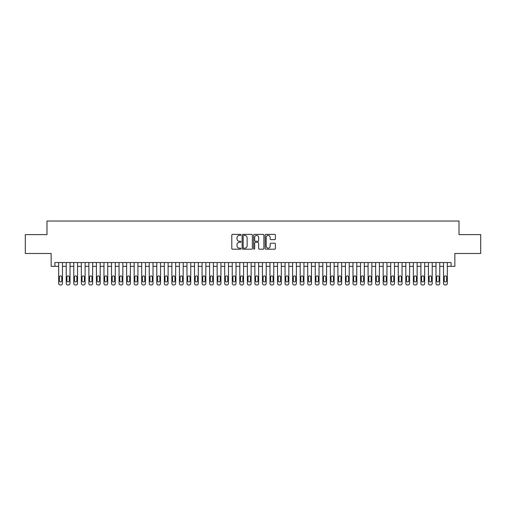 <?xml version="1.0" encoding="UTF-8"?>
<svg xmlns="http://www.w3.org/2000/svg" width="506" height="506" viewBox="0 0 506 506"><rect width="100%" height="100%" fill="white"/><g stroke="black" fill="none" stroke-linecap="round" stroke-linejoin="round"><path stroke-width="0.76" d="M240.926 234.904A0.519 0.519 0 0 0 240.407 234.386L232.539 234.386A0.74 0.74 0 0 0 231.799 235.126L231.799 248.459A0.74 0.74 0 0 0 232.539 249.199L240.407 249.199A0.519 0.519 0 0 0 240.926 248.68A0.519 0.519 0 0 0 240.407 248.161L239.389 248.161A2.372 2.372 0 0 1 237.017 245.796L237.017 244.683A2.372 2.372 0 0 1 239.389 242.311L240.407 242.311A0.519 0.519 0 0 0 240.926 241.792A0.519 0.519 0 0 0 240.407 241.273L239.389 241.273A2.372 2.372 0 0 1 237.017 238.908L237.017 237.795A2.372 2.372 0 0 1 239.389 235.423L240.407 235.423A0.519 0.519 0 0 0 240.926 234.904M274.644 239.61A0.74 0.74 0 0 0 275.384 238.87L275.384 235.126A0.74 0.74 0 0 0 274.644 234.386L265.909 234.386A0.74 0.74 0 0 0 265.163 235.126L265.163 248.459A0.74 0.74 0 0 0 265.909 249.199L274.644 249.199A0.74 0.74 0 0 0 275.384 248.459L275.384 243.943A0.74 0.74 0 0 0 274.644 243.203L270.906 243.203A0.74 0.74 0 0 0 270.166 243.943L270.166 246.182A1.98 1.98 0 0 1 268.186 248.161A1.98 1.98 0 0 1 266.2 246.182L266.2 237.403A1.98 1.98 0 0 1 268.186 235.423A1.98 1.98 0 0 1 270.166 237.403L270.166 238.87A0.74 0.74 0 0 0 270.906 239.61L274.644 239.61M451.08 266.32L454.856 266.32L454.856 253.493L480.7 253.493L480.7 234.626L459.005 234.626L459.005 221.04L46.995 221.04L46.995 234.626L25.3 234.626L25.3 253.493L51.144 253.493L51.144 266.32L58.69 266.32L58.69 283.449A1.512 1.512 0 0 0 60.201 284.96L60.954 284.96A1.512 1.512 0 0 0 62.466 283.449L62.466 266.32L66.235 266.32L66.235 283.449A1.512 1.512 0 0 0 67.747 284.96L68.5 284.96A1.512 1.512 0 0 0 70.011 283.449L70.011 266.32L73.781 266.32L73.781 283.449A1.512 1.512 0 0 0 75.293 284.96L76.045 284.96A1.512 1.512 0 0 0 77.557 283.449L77.557 266.32L81.327 266.32L81.327 283.449A1.512 1.512 0 0 0 82.839 284.96L83.591 284.96A1.512 1.512 0 0 0 85.103 283.449L85.103 266.32L88.873 266.32L88.873 283.449A1.512 1.512 0 0 0 90.384 284.96L91.137 284.96A1.512 1.512 0 0 0 92.649 283.449L92.649 266.32L96.418 266.32L96.418 283.449A1.512 1.512 0 0 0 97.93 284.96L98.683 284.96A1.512 1.512 0 0 0 100.194 283.449L100.194 266.32L103.964 266.32L103.964 283.449A1.512 1.512 0 0 0 105.476 284.96L106.228 284.96A1.512 1.512 0 0 0 107.74 283.449L107.74 266.32L111.51 266.32L111.51 283.449A1.512 1.512 0 0 0 113.021 284.96L113.774 284.96A1.512 1.512 0 0 0 115.286 283.449L115.286 266.32L119.062 266.32L119.062 283.449A1.512 1.512 0 0 0 120.567 284.96L121.32 284.96A1.512 1.512 0 0 0 122.831 283.449L122.831 266.32L126.608 266.32L126.608 283.449A1.512 1.512 0 0 0 128.113 284.96L128.866 284.96A1.512 1.512 0 0 0 130.377 283.449L130.377 266.32L134.153 266.32L134.153 283.449A1.512 1.512 0 0 0 135.659 284.96L136.418 284.96A1.512 1.512 0 0 0 137.923 283.449L137.923 266.32L141.699 266.32L141.699 283.449A1.512 1.512 0 0 0 143.204 284.96L143.963 284.96A1.512 1.512 0 0 0 145.469 283.449L145.469 266.32L149.245 266.32L149.245 283.449A1.512 1.512 0 0 0 150.75 284.96L151.509 284.96A1.512 1.512 0 0 0 153.014 283.449L153.014 266.32L156.79 266.32L156.79 283.449A1.512 1.512 0 0 0 158.296 284.96L159.055 284.96A1.512 1.512 0 0 0 160.56 283.449L160.56 266.32L164.336 266.32L164.336 283.449A1.512 1.512 0 0 0 165.841 284.96L166.6 284.96A1.512 1.512 0 0 0 168.106 283.449L168.106 266.32L171.882 266.32L171.882 283.449A1.512 1.512 0 0 0 173.387 284.96L174.146 284.96A1.512 1.512 0 0 0 175.652 283.449L175.652 266.32L179.428 266.32L179.428 283.449A1.512 1.512 0 0 0 180.933 284.96L181.692 284.96A1.512 1.512 0 0 0 183.197 283.449L183.197 266.32L186.973 266.32L186.973 283.449A1.512 1.512 0 0 0 188.485 284.96L189.238 284.96A1.512 1.512 0 0 0 190.743 283.449L190.743 266.32L194.519 266.32L194.519 283.449A1.512 1.512 0 0 0 196.031 284.96L196.783 284.96A1.512 1.512 0 0 0 198.289 283.449L198.289 266.32L202.065 266.32L202.065 283.449A1.512 1.512 0 0 0 203.576 284.96L204.329 284.96A1.512 1.512 0 0 0 205.834 283.449L205.834 266.32L209.61 266.32L209.61 283.449A1.512 1.512 0 0 0 211.122 284.96L211.875 284.96A1.512 1.512 0 0 0 213.387 283.449L213.387 266.32L217.156 266.32L217.156 283.449A1.512 1.512 0 0 0 218.668 284.96L219.421 284.96A1.512 1.512 0 0 0 220.932 283.449L220.932 266.32L224.702 266.32L224.702 283.449A1.512 1.512 0 0 0 226.214 284.96L226.966 284.96A1.512 1.512 0 0 0 228.478 283.449L228.478 266.32L232.248 266.32L232.248 283.449A1.512 1.512 0 0 0 233.759 284.96L234.512 284.96A1.512 1.512 0 0 0 236.024 283.449L236.024 266.32L239.793 266.32L239.793 283.449A1.512 1.512 0 0 0 241.305 284.96L242.058 284.96A1.512 1.512 0 0 0 243.569 283.449L243.569 266.32L247.339 266.32L247.339 283.449A1.512 1.512 0 0 0 248.851 284.96L249.603 284.96A1.512 1.512 0 0 0 251.115 283.449L251.115 266.32L254.885 266.32L254.885 283.449A1.512 1.512 0 0 0 256.397 284.96L257.149 284.96A1.512 1.512 0 0 0 258.661 283.449L258.661 266.32L262.431 266.32L262.431 283.449A1.512 1.512 0 0 0 263.942 284.96L264.695 284.96A1.512 1.512 0 0 0 266.207 283.449L266.207 266.32L269.976 266.32L269.976 283.449A1.512 1.512 0 0 0 271.488 284.96L272.241 284.96A1.512 1.512 0 0 0 273.752 283.449L273.752 266.32L277.522 266.32L277.522 283.449A1.512 1.512 0 0 0 279.034 284.96L279.786 284.96A1.512 1.512 0 0 0 281.298 283.449L281.298 266.32L285.068 266.32L285.068 283.449A1.512 1.512 0 0 0 286.579 284.96L287.332 284.96A1.512 1.512 0 0 0 288.844 283.449L288.844 266.32L292.613 266.32L292.613 283.449A1.512 1.512 0 0 0 294.125 284.96L294.878 284.96A1.512 1.512 0 0 0 296.389 283.449L296.389 266.32L300.166 266.32L300.166 283.449A1.512 1.512 0 0 0 301.671 284.96L302.424 284.96A1.512 1.512 0 0 0 303.935 283.449L303.935 266.32L307.711 266.32L307.711 283.449A1.512 1.512 0 0 0 309.217 284.96L309.969 284.96A1.512 1.512 0 0 0 311.481 283.449L311.481 266.32L315.257 266.32L315.257 283.449A1.512 1.512 0 0 0 316.762 284.96L317.515 284.96A1.512 1.512 0 0 0 319.027 283.449L319.027 266.32L322.803 266.32L322.803 283.449A1.512 1.512 0 0 0 324.308 284.96L325.067 284.96A1.512 1.512 0 0 0 326.572 283.449L326.572 266.32L330.348 266.32L330.348 283.449A1.512 1.512 0 0 0 331.854 284.96L332.613 284.96A1.512 1.512 0 0 0 334.118 283.449L334.118 266.32L337.894 266.32L337.894 283.449A1.512 1.512 0 0 0 339.399 284.96L340.158 284.96A1.512 1.512 0 0 0 341.664 283.449L341.664 266.32L345.44 266.32L345.44 283.449A1.512 1.512 0 0 0 346.945 284.96L347.704 284.96A1.512 1.512 0 0 0 349.21 283.449L349.21 266.32L352.986 266.32L352.986 283.449A1.512 1.512 0 0 0 354.491 284.96L355.25 284.96A1.512 1.512 0 0 0 356.755 283.449L356.755 266.32L360.531 266.32L360.531 283.449A1.512 1.512 0 0 0 362.037 284.96L362.796 284.96A1.512 1.512 0 0 0 364.301 283.449L364.301 266.32L368.077 266.32L368.077 283.449A1.512 1.512 0 0 0 369.582 284.96L370.341 284.96A1.512 1.512 0 0 0 371.847 283.449L371.847 266.32L375.623 266.32L375.623 283.449A1.512 1.512 0 0 0 377.134 284.96L377.887 284.96A1.512 1.512 0 0 0 379.392 283.449L379.392 266.32L383.168 266.32L383.168 283.449A1.512 1.512 0 0 0 384.68 284.96L385.433 284.96A1.512 1.512 0 0 0 386.938 283.449L386.938 266.32L390.714 266.32L390.714 283.449A1.512 1.512 0 0 0 392.226 284.96L392.979 284.96A1.512 1.512 0 0 0 394.49 283.449L394.49 266.32L398.26 266.32L398.26 283.449A1.512 1.512 0 0 0 399.772 284.96L400.524 284.96A1.512 1.512 0 0 0 402.036 283.449L402.036 266.32L405.806 266.32L405.806 283.449A1.512 1.512 0 0 0 407.317 284.96L408.07 284.96A1.512 1.512 0 0 0 409.582 283.449L409.582 266.32L413.351 266.32L413.351 283.449A1.512 1.512 0 0 0 414.863 284.96L415.616 284.96A1.512 1.512 0 0 0 417.127 283.449L417.127 266.32L420.897 266.32L420.897 283.449A1.512 1.512 0 0 0 422.409 284.96L423.161 284.96A1.512 1.512 0 0 0 424.673 283.449L424.673 266.32L428.443 266.32L428.443 283.449A1.512 1.512 0 0 0 429.955 284.96L430.707 284.96A1.512 1.512 0 0 0 432.219 283.449L432.219 266.32L435.989 266.32L435.989 283.449A1.512 1.512 0 0 0 437.5 284.96L438.253 284.96A1.512 1.512 0 0 0 439.765 283.449L439.765 266.32L443.534 266.32L443.534 283.449A1.512 1.512 0 0 0 445.046 284.96L445.799 284.96A1.512 1.512 0 0 0 447.31 283.449L447.31 266.32L451.08 266.32L451.08 262.544L54.92 262.544L54.92 266.32M252.355 235.126A0.74 0.74 0 0 0 251.608 234.386L242.874 234.386A0.74 0.74 0 0 0 242.127 235.126L242.127 248.459A0.74 0.74 0 0 0 242.874 249.199L251.608 249.199A0.74 0.74 0 0 0 252.355 248.459L252.355 235.126M254.391 234.386L263.126 234.386A0.74 0.74 0 0 1 263.873 235.126L263.873 248.459A0.74 0.74 0 0 1 263.126 249.199L259.388 249.199A0.74 0.74 0 0 1 258.648 248.459L258.648 243.051A0.74 0.74 0 0 0 257.908 242.311L255.429 242.311A0.74 0.74 0 0 0 254.682 243.051L254.682 248.68A0.519 0.519 0 0 1 254.164 249.199A0.519 0.519 0 0 1 253.645 248.68L253.645 235.126A0.74 0.74 0 0 1 254.391 234.386M243.683 235.423A0.519 0.519 0 0 0 243.165 235.941L243.165 247.643A0.519 0.519 0 0 0 243.683 248.161L244.759 248.161A2.372 2.372 0 0 0 247.13 245.796L247.13 237.795A2.372 2.372 0 0 0 244.759 235.423L243.683 235.423M258.648 237.44A1.98 1.98 0 0 0 256.668 235.461A1.98 1.98 0 0 0 254.682 237.44L254.682 240.533A0.74 0.74 0 0 0 255.429 241.273L257.908 241.273A0.74 0.74 0 0 0 258.648 240.533L258.648 237.44M62.466 262.544L62.466 283.449M58.69 262.544L58.69 283.449M61.783 280.729A1.208 1.208 0 0 1 60.575 281.937A1.208 1.208 0 0 1 59.373 280.729L59.373 277.111A1.208 1.208 0 0 1 60.575 275.903A1.208 1.208 0 0 1 61.783 277.111L61.783 280.729M60.201 284.96L60.954 284.96M70.011 262.544L70.011 283.449M66.235 262.544L66.235 283.449M69.328 280.729A1.208 1.208 0 0 1 68.127 281.937A1.208 1.208 0 0 1 66.918 280.729L66.918 277.111A1.208 1.208 0 0 1 68.127 275.903A1.208 1.208 0 0 1 69.328 277.111L69.328 280.729M67.747 284.96L68.5 284.96M77.557 262.544L77.557 283.449M73.781 262.544L73.781 283.449M76.874 280.729A1.208 1.208 0 0 1 75.672 281.937A1.208 1.208 0 0 1 74.464 280.729L74.464 277.111A1.208 1.208 0 0 1 75.672 275.903A1.208 1.208 0 0 1 76.874 277.111L76.874 280.729M75.293 284.96L76.045 284.96M85.103 262.544L85.103 283.449M81.327 262.544L81.327 283.449M84.42 280.729A1.208 1.208 0 0 1 83.218 281.937A1.208 1.208 0 0 1 82.01 280.729L82.01 277.111A1.208 1.208 0 0 1 83.218 275.903A1.208 1.208 0 0 1 84.42 277.111L84.42 280.729M82.839 284.96L83.591 284.96M92.649 262.544L92.649 283.449M88.873 262.544L88.873 283.449M91.972 280.729A1.208 1.208 0 0 1 90.764 281.937A1.208 1.208 0 0 1 89.556 280.729L89.556 277.111A1.208 1.208 0 0 1 90.764 275.903A1.208 1.208 0 0 1 91.972 277.111L91.972 280.729M90.384 284.96L91.137 284.96M100.194 262.544L100.194 283.449M96.418 262.544L96.418 283.449M99.518 280.729A1.208 1.208 0 0 1 98.309 281.937A1.208 1.208 0 0 1 97.101 280.729L97.101 277.111A1.208 1.208 0 0 1 98.309 275.903A1.208 1.208 0 0 1 99.518 277.111L99.518 280.729M97.93 284.96L98.683 284.96M107.74 262.544L107.74 283.449M103.964 262.544L103.964 283.449M107.063 280.729A1.208 1.208 0 0 1 105.855 281.937A1.208 1.208 0 0 1 104.647 280.729L104.647 277.111A1.208 1.208 0 0 1 105.855 275.903A1.208 1.208 0 0 1 107.063 277.111L107.063 280.729M105.476 284.96L106.228 284.96M115.286 262.544L115.286 283.449M111.51 262.544L111.51 283.449M114.609 280.729A1.208 1.208 0 0 1 113.401 281.937A1.208 1.208 0 0 1 112.193 280.729L112.193 277.111A1.208 1.208 0 0 1 113.401 275.903A1.208 1.208 0 0 1 114.609 277.111L114.609 280.729M113.021 284.96L113.774 284.96M122.831 262.544L122.831 283.449M119.062 262.544L119.062 283.449M122.155 280.729A1.208 1.208 0 0 1 120.947 281.937A1.208 1.208 0 0 1 119.739 280.729L119.739 277.111A1.208 1.208 0 0 1 120.947 275.903A1.208 1.208 0 0 1 122.155 277.111L122.155 280.729M120.567 284.96L121.32 284.96M130.377 262.544L130.377 283.449M126.608 262.544L126.608 283.449M129.7 280.729A1.208 1.208 0 0 1 128.492 281.937A1.208 1.208 0 0 1 127.284 280.729L127.284 277.111A1.208 1.208 0 0 1 128.492 275.903A1.208 1.208 0 0 1 129.7 277.111L129.7 280.729M128.113 284.96L128.866 284.96M137.923 262.544L137.923 283.449M134.153 262.544L134.153 283.449M137.246 280.729A1.208 1.208 0 0 1 136.038 281.937A1.208 1.208 0 0 1 134.83 280.729L134.83 277.111A1.208 1.208 0 0 1 136.038 275.903A1.208 1.208 0 0 1 137.246 277.111L137.246 280.729M135.659 284.96L136.418 284.96M145.469 262.544L145.469 283.449M141.699 262.544L141.699 283.449M144.792 280.729A1.208 1.208 0 0 1 143.584 281.937A1.208 1.208 0 0 1 142.376 280.729L142.376 277.111A1.208 1.208 0 0 1 143.584 275.903A1.208 1.208 0 0 1 144.792 277.111L144.792 280.729M143.204 284.96L143.963 284.96M153.014 262.544L153.014 283.449M149.245 262.544L149.245 283.449M152.338 280.729A1.208 1.208 0 0 1 151.13 281.937A1.208 1.208 0 0 1 149.921 280.729L149.921 277.111A1.208 1.208 0 0 1 151.13 275.903A1.208 1.208 0 0 1 152.338 277.111L152.338 280.729M150.75 284.96L151.509 284.96M160.56 262.544L160.56 283.449M156.79 262.544L156.79 283.449M159.883 280.729A1.208 1.208 0 0 1 158.675 281.937A1.208 1.208 0 0 1 157.467 280.729L157.467 277.111A1.208 1.208 0 0 1 158.675 275.903A1.208 1.208 0 0 1 159.883 277.111L159.883 280.729M158.296 284.96L159.055 284.96M168.106 262.544L168.106 283.449M164.336 262.544L164.336 283.449M167.429 280.729A1.208 1.208 0 0 1 166.221 281.937A1.208 1.208 0 0 1 165.013 280.729L165.013 277.111A1.208 1.208 0 0 1 166.221 275.903A1.208 1.208 0 0 1 167.429 277.111L167.429 280.729M165.841 284.96L166.6 284.96M175.652 262.544L175.652 283.449M171.882 262.544L171.882 283.449M174.975 280.729A1.208 1.208 0 0 1 173.767 281.937A1.208 1.208 0 0 1 172.559 280.729L172.559 277.111A1.208 1.208 0 0 1 173.767 275.903A1.208 1.208 0 0 1 174.975 277.111L174.975 280.729M173.387 284.96L174.146 284.96M183.197 262.544L183.197 283.449M179.428 262.544L179.428 283.449M182.521 280.729A1.208 1.208 0 0 1 181.312 281.937A1.208 1.208 0 0 1 180.104 280.729L180.104 277.111A1.208 1.208 0 0 1 181.312 275.903A1.208 1.208 0 0 1 182.521 277.111L182.521 280.729M180.933 284.96L181.692 284.96M190.743 262.544L190.743 283.449M186.973 262.544L186.973 283.449M190.066 280.729A1.208 1.208 0 0 1 188.858 281.937A1.208 1.208 0 0 1 187.65 280.729L187.65 277.111A1.208 1.208 0 0 1 188.858 275.903A1.208 1.208 0 0 1 190.066 277.111L190.066 280.729M188.485 284.96L189.238 284.96M198.289 262.544L198.289 283.449M194.519 262.544L194.519 283.449M197.612 280.729A1.208 1.208 0 0 1 196.404 281.937A1.208 1.208 0 0 1 195.196 280.729L195.196 277.111A1.208 1.208 0 0 1 196.404 275.903A1.208 1.208 0 0 1 197.612 277.111L197.612 280.729M196.031 284.96L196.783 284.96M205.834 262.544L205.834 283.449M202.065 262.544L202.065 283.449M205.158 280.729A1.208 1.208 0 0 1 203.95 281.937A1.208 1.208 0 0 1 202.742 280.729L202.742 277.111A1.208 1.208 0 0 1 203.95 275.903A1.208 1.208 0 0 1 205.158 277.111L205.158 280.729M203.576 284.96L204.329 284.96M213.387 262.544L213.387 283.449M209.61 262.544L209.61 283.449M212.703 280.729A1.208 1.208 0 0 1 211.495 281.937A1.208 1.208 0 0 1 210.287 280.729L210.287 277.111A1.208 1.208 0 0 1 211.495 275.903A1.208 1.208 0 0 1 212.703 277.111L212.703 280.729M211.122 284.96L211.875 284.96M220.932 262.544L220.932 283.449M217.156 262.544L217.156 283.449M220.249 280.729A1.208 1.208 0 0 1 219.041 281.937A1.208 1.208 0 0 1 217.833 280.729L217.833 277.111A1.208 1.208 0 0 1 219.041 275.903A1.208 1.208 0 0 1 220.249 277.111L220.249 280.729M218.668 284.96L219.421 284.96M228.478 262.544L228.478 283.449M224.702 262.544L224.702 283.449M227.795 280.729A1.208 1.208 0 0 1 226.587 281.937A1.208 1.208 0 0 1 225.379 280.729L225.379 277.111A1.208 1.208 0 0 1 226.587 275.903A1.208 1.208 0 0 1 227.795 277.111L227.795 280.729M226.214 284.96L226.966 284.96M236.024 262.544L236.024 283.449M232.248 262.544L232.248 283.449M235.341 280.729A1.208 1.208 0 0 1 234.133 281.937A1.208 1.208 0 0 1 232.931 280.729L232.931 277.111A1.208 1.208 0 0 1 234.133 275.903A1.208 1.208 0 0 1 235.341 277.111L235.341 280.729M233.759 284.96L234.512 284.96M243.569 262.544L243.569 283.449M239.793 262.544L239.793 283.449M242.886 280.729A1.208 1.208 0 0 1 241.678 281.937A1.208 1.208 0 0 1 240.476 280.729L240.476 277.111A1.208 1.208 0 0 1 241.678 275.903A1.208 1.208 0 0 1 242.886 277.111L242.886 280.729M241.305 284.96L242.058 284.96M251.115 262.544L251.115 283.449M247.339 262.544L247.339 283.449M250.432 280.729A1.208 1.208 0 0 1 249.224 281.937A1.208 1.208 0 0 1 248.022 280.729L248.022 277.111A1.208 1.208 0 0 1 249.224 275.903A1.208 1.208 0 0 1 250.432 277.111L250.432 280.729M248.851 284.96L249.603 284.96M258.661 262.544L258.661 283.449M254.885 262.544L254.885 283.449M257.978 280.729A1.208 1.208 0 0 1 256.776 281.937A1.208 1.208 0 0 1 255.568 280.729L255.568 277.111A1.208 1.208 0 0 1 256.776 275.903A1.208 1.208 0 0 1 257.978 277.111L257.978 280.729M256.397 284.96L257.149 284.96M266.207 262.544L266.207 283.449M262.431 262.544L262.431 283.449M265.524 280.729A1.208 1.208 0 0 1 264.322 281.937A1.208 1.208 0 0 1 263.114 280.729L263.114 277.111A1.208 1.208 0 0 1 264.322 275.903A1.208 1.208 0 0 1 265.524 277.111L265.524 280.729M263.942 284.96L264.695 284.96M273.752 262.544L273.752 283.449M269.976 262.544L269.976 283.449M273.069 280.729A1.208 1.208 0 0 1 271.867 281.937A1.208 1.208 0 0 1 270.659 280.729L270.659 277.111A1.208 1.208 0 0 1 271.867 275.903A1.208 1.208 0 0 1 273.069 277.111L273.069 280.729M271.488 284.96L272.241 284.96M281.298 262.544L281.298 283.449M277.522 262.544L277.522 283.449M280.621 280.729A1.208 1.208 0 0 1 279.413 281.937A1.208 1.208 0 0 1 278.205 280.729L278.205 277.111A1.208 1.208 0 0 1 279.413 275.903A1.208 1.208 0 0 1 280.621 277.111L280.621 280.729M279.034 284.96L279.786 284.96M288.844 262.544L288.844 283.449M285.068 262.544L285.068 283.449M288.167 280.729A1.208 1.208 0 0 1 286.959 281.937A1.208 1.208 0 0 1 285.751 280.729L285.751 277.111A1.208 1.208 0 0 1 286.959 275.903A1.208 1.208 0 0 1 288.167 277.111L288.167 280.729M286.579 284.96L287.332 284.96M296.389 262.544L296.389 283.449M292.613 262.544L292.613 283.449M295.713 280.729A1.208 1.208 0 0 1 294.505 281.937A1.208 1.208 0 0 1 293.297 280.729L293.297 277.111A1.208 1.208 0 0 1 294.505 275.903A1.208 1.208 0 0 1 295.713 277.111L295.713 280.729M294.125 284.96L294.878 284.96M303.935 262.544L303.935 283.449M300.166 262.544L300.166 283.449M303.258 280.729A1.208 1.208 0 0 1 302.05 281.937A1.208 1.208 0 0 1 300.842 280.729L300.842 277.111A1.208 1.208 0 0 1 302.05 275.903A1.208 1.208 0 0 1 303.258 277.111L303.258 280.729M301.671 284.96L302.424 284.96M311.481 262.544L311.481 283.449M307.711 262.544L307.711 283.449M310.804 280.729A1.208 1.208 0 0 1 309.596 281.937A1.208 1.208 0 0 1 308.388 280.729L308.388 277.111A1.208 1.208 0 0 1 309.596 275.903A1.208 1.208 0 0 1 310.804 277.111L310.804 280.729M309.217 284.96L309.969 284.96M319.027 262.544L319.027 283.449M315.257 262.544L315.257 283.449M318.35 280.729A1.208 1.208 0 0 1 317.142 281.937A1.208 1.208 0 0 1 315.934 280.729L315.934 277.111A1.208 1.208 0 0 1 317.142 275.903A1.208 1.208 0 0 1 318.35 277.111L318.35 280.729M316.762 284.96L317.515 284.96M326.572 262.544L326.572 283.449M322.803 262.544L322.803 283.449M325.896 280.729A1.208 1.208 0 0 1 324.688 281.937A1.208 1.208 0 0 1 323.479 280.729L323.479 277.111A1.208 1.208 0 0 1 324.688 275.903A1.208 1.208 0 0 1 325.896 277.111L325.896 280.729M324.308 284.96L325.067 284.96M334.118 262.544L334.118 283.449M330.348 262.544L330.348 283.449M333.441 280.729A1.208 1.208 0 0 1 332.233 281.937A1.208 1.208 0 0 1 331.025 280.729L331.025 277.111A1.208 1.208 0 0 1 332.233 275.903A1.208 1.208 0 0 1 333.441 277.111L333.441 280.729M331.854 284.96L332.613 284.96M341.664 262.544L341.664 283.449M337.894 262.544L337.894 283.449M340.987 280.729A1.208 1.208 0 0 1 339.779 281.937A1.208 1.208 0 0 1 338.571 280.729L338.571 277.111A1.208 1.208 0 0 1 339.779 275.903A1.208 1.208 0 0 1 340.987 277.111L340.987 280.729M339.399 284.96L340.158 284.96M349.21 262.544L349.21 283.449M345.44 262.544L345.44 283.449M348.533 280.729A1.208 1.208 0 0 1 347.325 281.937A1.208 1.208 0 0 1 346.117 280.729L346.117 277.111A1.208 1.208 0 0 1 347.325 275.903A1.208 1.208 0 0 1 348.533 277.111L348.533 280.729M346.945 284.96L347.704 284.96M356.755 262.544L356.755 283.449M352.986 262.544L352.986 283.449M356.079 280.729A1.208 1.208 0 0 1 354.87 281.937A1.208 1.208 0 0 1 353.662 280.729L353.662 277.111A1.208 1.208 0 0 1 354.87 275.903A1.208 1.208 0 0 1 356.079 277.111L356.079 280.729M354.491 284.96L355.25 284.96M364.301 262.544L364.301 283.449M360.531 262.544L360.531 283.449M363.624 280.729A1.208 1.208 0 0 1 362.416 281.937A1.208 1.208 0 0 1 361.208 280.729L361.208 277.111A1.208 1.208 0 0 1 362.416 275.903A1.208 1.208 0 0 1 363.624 277.111L363.624 280.729M362.037 284.96L362.796 284.96M371.847 262.544L371.847 283.449M368.077 262.544L368.077 283.449M371.17 280.729A1.208 1.208 0 0 1 369.962 281.937A1.208 1.208 0 0 1 368.754 280.729L368.754 277.111A1.208 1.208 0 0 1 369.962 275.903A1.208 1.208 0 0 1 371.17 277.111L371.17 280.729M369.582 284.96L370.341 284.96M379.392 262.544L379.392 283.449M375.623 262.544L375.623 283.449M378.716 280.729A1.208 1.208 0 0 1 377.508 281.937A1.208 1.208 0 0 1 376.3 280.729L376.3 277.111A1.208 1.208 0 0 1 377.508 275.903A1.208 1.208 0 0 1 378.716 277.111L378.716 280.729M377.134 284.96L377.887 284.96M386.938 262.544L386.938 283.449M383.168 262.544L383.168 283.449M386.261 280.729A1.208 1.208 0 0 1 385.053 281.937A1.208 1.208 0 0 1 383.845 280.729L383.845 277.111A1.208 1.208 0 0 1 385.053 275.903A1.208 1.208 0 0 1 386.261 277.111L386.261 280.729M384.68 284.96L385.433 284.96M394.49 262.544L394.49 283.449M390.714 262.544L390.714 283.449M393.807 280.729A1.208 1.208 0 0 1 392.599 281.937A1.208 1.208 0 0 1 391.391 280.729L391.391 277.111A1.208 1.208 0 0 1 392.599 275.903A1.208 1.208 0 0 1 393.807 277.111L393.807 280.729M392.226 284.96L392.979 284.96M402.036 262.544L402.036 283.449M398.26 262.544L398.26 283.449M401.353 280.729A1.208 1.208 0 0 1 400.145 281.937A1.208 1.208 0 0 1 398.937 280.729L398.937 277.111A1.208 1.208 0 0 1 400.145 275.903A1.208 1.208 0 0 1 401.353 277.111L401.353 280.729M399.772 284.96L400.524 284.96M409.582 262.544L409.582 283.449M405.806 262.544L405.806 283.449M408.899 280.729A1.208 1.208 0 0 1 407.691 281.937A1.208 1.208 0 0 1 406.482 280.729L406.482 277.111A1.208 1.208 0 0 1 407.691 275.903A1.208 1.208 0 0 1 408.899 277.111L408.899 280.729M407.317 284.96L408.07 284.96M417.127 262.544L417.127 283.449M413.351 262.544L413.351 283.449M416.444 280.729A1.208 1.208 0 0 1 415.236 281.937A1.208 1.208 0 0 1 414.028 280.729L414.028 277.111A1.208 1.208 0 0 1 415.236 275.903A1.208 1.208 0 0 1 416.444 277.111L416.444 280.729M414.863 284.96L415.616 284.96M424.673 262.544L424.673 283.449M420.897 262.544L420.897 283.449M423.99 280.729A1.208 1.208 0 0 1 422.782 281.937A1.208 1.208 0 0 1 421.58 280.729L421.58 277.111A1.208 1.208 0 0 1 422.782 275.903A1.208 1.208 0 0 1 423.99 277.111L423.99 280.729M422.409 284.96L423.161 284.96M432.219 262.544L432.219 283.449M428.443 262.544L428.443 283.449M431.536 280.729A1.208 1.208 0 0 1 430.328 281.937A1.208 1.208 0 0 1 429.126 280.729L429.126 277.111A1.208 1.208 0 0 1 430.328 275.903A1.208 1.208 0 0 1 431.536 277.111L431.536 280.729M429.955 284.96L430.707 284.96M439.765 262.544L439.765 283.449M435.989 262.544L435.989 283.449M439.082 280.729A1.208 1.208 0 0 1 437.873 281.937A1.208 1.208 0 0 1 436.672 280.729L436.672 277.111A1.208 1.208 0 0 1 437.873 275.903A1.208 1.208 0 0 1 439.082 277.111L439.082 280.729M437.5 284.96L438.253 284.96M447.31 262.544L447.31 283.449M443.534 262.544L443.534 283.449M446.627 280.729A1.208 1.208 0 0 1 445.425 281.937A1.208 1.208 0 0 1 444.217 280.729L444.217 277.111A1.208 1.208 0 0 1 445.425 275.903A1.208 1.208 0 0 1 446.627 277.111L446.627 280.729M445.046 284.96L445.799 284.96"/></g></svg>
